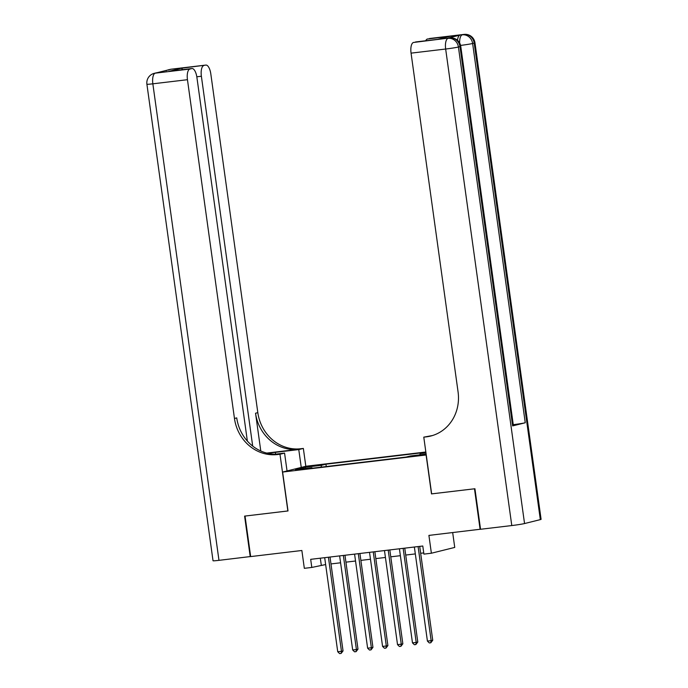 <?xml version="1.0" encoding="UTF-8"?>
<svg xmlns="http://www.w3.org/2000/svg" width="688" height="688" viewBox="0 0 688 688"><rect width="100%" height="100%" fill="white"/><g stroke="black" fill="none" stroke-linecap="round" stroke-linejoin="round"><path stroke-width="1.03" d="M296.15 470.239L303.365 469.018L296.15 470.239M425.846 451.999L305.979 466.249L282.613 472.054L426.25 454.966M452.678 532.581L454.742 547.424L431.385 553.229L423.911 554.115L422.785 546.014L310.684 559.335L311.802 567.437L325.639 564.564M282.613 472.054L288.014 510.952L245.04 516.06L250.664 556.583L301.86 550.495L304.328 568.322L311.802 567.437M480.542 529.21L428.908 535.402L431.385 553.229M431.651 493.864L474.479 488.798L480.104 529.321M421.348 454.845L411.071 456.419L421.409 455.267M312.232 468.218L311.922 467.677L307.502 468.777L406.152 457.056L410.564 455.955L426.139 454.106M311.922 467.677L295.479 469.629L305.076 467.247L321.511 465.294L325.931 464.194L424.582 452.472L420.162 453.573L425.967 452.885M431.505 493.907L426.104 455M330.98 563.928L340.586 562.793M345.926 562.156L355.533 561.012M360.873 560.376L370.479 559.241M375.82 558.604L385.426 557.461M390.767 556.824L400.373 555.689M405.714 555.053L415.32 553.909M420.66 553.272L423.739 552.911M320.316 558.192L321.279 565.08M419.869 454.854L420.162 453.573M326.258 466.55L325.931 464.194M321.511 465.294L321.09 467.161M305.076 467.247L305.859 468.399M418.098 546.573L431.152 640.648L427.42 641.087L414.365 547.012M419.706 546.384L432.735 640.253L431.152 640.648L430.8 642.764L429.303 642.945L427.42 641.087M432.735 640.253L430.8 642.764M457.503 40.3A9.83 3.879 -96.8 0 1 460.066 35.097L447.441 38.236A9.83 3.879 -96.8 0 1 447.63 38.201A9.83 3.879 -96.8 0 1 447.819 38.184M540.329 519.621L474.204 43.095A9.83 0.447 -7.9 0 0 474.969 42.811L541.095 519.337A9.83 0.447 172.1 0 1 540.329 519.621L524.548 523.551A9.83 0.447 172.1 0 1 511.786 525.555L480.551 529.27L474.926 488.747L431.651 493.889L423.782 437.155L426.328 436.854A40.953 37.582 -104 0 0 430.585 436.072A40.953 37.582 -104 0 0 458.07 391.893L411.063 53.139A9.83 3.879 -96.8 0 1 413.497 42.467L447.441 38.236M423.782 437.155L432.563 435.521M437.62 39.354L449.84 36.344L437.783 39.345L413.497 42.467M512.629 425.906L459.997 46.629A9.83 0.447 -7.9 0 0 460.762 46.337L513.394 425.623A9.83 0.447 172.1 0 1 512.629 425.906L525.254 422.767A9.83 0.447 172.1 0 1 513.265 424.677M425.717 40.764A9.83 3.879 -96.8 0 1 427.42 39.01L449.84 36.344M460.066 35.097L427.42 39.01M426.328 436.854L428.598 436.287A40.953 37.582 -104 0 0 431.711 435.771M250.656 556.523L218.973 560.342L152.848 83.816A9.83 0.447 -7.9 0 1 146.905 84.228A9.83 9.83 0 0 1 154.267 73.332A9.83 9.021 76 0 1 155.29 73.152L189.897 69.041A9.83 3.879 83.2 0 0 187.454 79.705L152.848 83.816A9.83 3.879 -96.8 0 1 155.29 73.152L171.071 69.221A9.83 3.879 -96.8 0 1 171.26 69.187A9.83 3.879 -96.8 0 1 171.458 69.178M250.217 556.635L244.593 516.112L288.014 510.935M301.249 467.419L298.773 449.574L275.381 452.351A18.43 0.843 -7.9 0 0 267.77 453.34M298.773 449.574L303.348 448.43L300.811 448.739A40.953 37.582 76 0 1 257.819 412.654L210.812 73.9A9.83 3.879 83.2 0 0 205.867 65.076A9.83 3.879 83.2 0 0 205.678 65.111L171.071 69.221A9.83 9.021 -104 0 0 170.056 69.411A9.83 9.83 0 0 1 171.26 69.187L205.867 65.076M266.712 453.082L298.54 449.298A40.953 37.582 76 0 1 255.549 413.221L260.786 451.001M287.868 510.969L279.99 454.243L277.453 454.544A40.953 37.582 76 0 1 234.462 418.459L187.454 79.705M279.99 454.243L284.565 453.1L275.191 454.218M247.362 441.077L196.897 77.357A9.83 3.879 83.2 0 0 191.943 68.542L169.334 71.242L181.391 68.241L205.678 65.111M203.811 65.575A9.83 3.879 83.2 0 0 201.378 76.248L196.811 76.789M252.694 446.091L201.378 76.248M218.973 560.342A9.83 0.447 172.1 0 1 213.031 560.754L146.905 84.228M287.042 470.953L284.565 453.1M305.825 466.283L303.348 448.43M191.943 68.542A9.83 3.879 83.2 0 0 191.754 68.576L169.334 71.242M189.897 69.041L191.754 68.576M277.453 454.544L279.724 453.977A40.953 37.582 76 0 1 236.732 417.9L234.462 418.459M181.391 68.241L182.724 69.634M403.151 548.345L416.206 642.42L412.473 642.867L399.418 548.792M404.759 548.155L417.788 642.024L416.206 642.42L415.853 644.544L414.357 644.716L412.473 642.867M417.788 642.024L415.853 644.544M388.204 550.125L401.259 644.2L397.526 644.639L384.472 550.563M389.812 549.936L402.841 643.805L401.259 644.2L400.906 646.316L399.41 646.496L397.526 644.639M402.841 643.805L400.906 646.316M373.257 551.896L386.312 645.972L382.571 646.419L369.525 552.344M374.865 551.707L387.894 645.576L386.312 645.972L385.959 648.096L384.463 648.268L382.571 646.419M387.894 645.576L385.959 648.096M358.31 553.677L371.365 647.752L367.624 648.191L354.578 554.115M359.919 553.487L372.939 647.356L371.365 647.752L371.013 649.868L369.516 650.048L367.624 648.191M372.939 647.356L371.013 649.868M343.364 555.448L356.418 649.524L352.677 649.971L339.631 555.895M344.972 555.259L357.992 649.128L356.418 649.524L356.066 651.648L354.569 651.82L352.677 649.971M357.992 649.128L356.066 651.648M328.417 557.228L341.472 651.304L337.731 651.742L324.684 557.667M330.025 557.039L343.045 650.908L341.472 651.304L341.119 653.419L339.623 653.6L337.731 651.742M343.045 650.908L341.119 653.419M418.132 455.74L418.063 455.241M429.475 38.511L464.073 34.4A9.83 3.879 83.2 0 0 463.884 34.434A9.83 9.021 -104 0 1 474.204 43.095L472.63 43.49L525.254 422.767M447.63 38.201L449.875 37.935A9.83 3.879 83.2 0 0 449.685 37.969A9.83 9.021 -104 0 1 459.997 46.629L458.423 47.016L524.548 523.551M511.786 525.555L445.661 49.029L411.063 53.139M445.661 49.029A9.83 0.447 -7.9 0 0 458.423 47.016A9.83 9.021 76 0 0 448.103 38.356A9.83 3.879 83.2 0 0 445.661 49.029M460.59 45.408A9.83 0.447 -7.9 0 0 472.63 43.49A9.83 9.021 76 0 0 462.31 34.83A9.83 3.879 83.2 0 0 459.653 42.966M298.54 449.298L300.811 448.739M255.549 413.221L257.819 412.654M168.629 70.124A9.83 3.879 -96.8 0 1 169.497 69.617A9.83 9.021 76 0 0 168.474 69.806A9.83 9.83 0 0 0 166.04 70.769M159.203 72.464L157.062 72.722A9.83 9.83 0 0 0 155.849 72.945A9.83 9.021 -104 0 1 156.873 72.756A9.83 3.879 -96.8 0 1 157.062 72.722A9.83 3.879 -96.8 0 1 157.251 72.713M275.63 454.166L275.381 452.351M415.552 41.968L437.663 39.345M460.762 46.337A9.83 9.83 0 0 0 449.875 37.935M474.969 42.811A9.83 9.83 0 0 0 464.073 34.4M168.474 69.806L170.056 69.411M154.267 73.332L155.849 72.945"/></g></svg>
